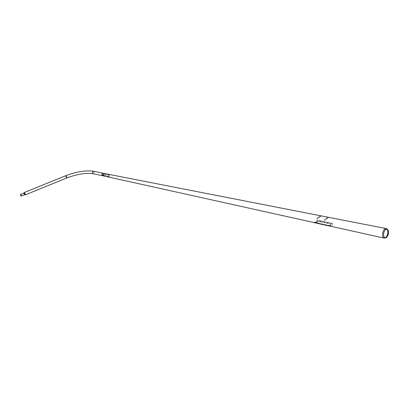 <?xml version="1.0" encoding="UTF-8"?>
<svg xmlns="http://www.w3.org/2000/svg" width="409" height="409" viewBox="0 0 409 409"><rect width="100%" height="100%" fill="white"/><g stroke="black" fill="none" stroke-linecap="round" stroke-linejoin="round"><path stroke-width="0.31" stroke-dasharray="2.04 1.53" d="M102.761 175.758L103.267 175.681C104.239 174.781 104.239 173.978 103.272 173.263L103.968 174.045L103.267 175.676L102.715 175.747L101.969 174.96L102.674 173.319L103.155 173.242M104.418 176.105L104.934 176.028C105.9 175.129 105.9 174.321 104.934 173.605C105.9 174.311 105.905 175.118 104.934 176.028L104.418 176.105M104.914 175.952C105.819 175.108 105.819 174.357 104.914 173.692L104.356 173.743C103.451 174.582 103.446 175.333 104.346 176.003L104.914 175.952C105.819 175.103 105.819 174.346 104.903 173.687L104.356 173.743C103.457 174.571 103.446 175.323 104.336 175.998L104.914 175.952M108.595 176.708L103.257 175.584C104.152 174.761 104.152 174.014 103.252 173.344L102.69 173.401C101.79 174.234 101.785 174.986 102.685 175.65L103.247 175.599L102.685 175.645C101.795 174.98 101.795 174.234 102.695 173.406L103.247 173.355C104.147 174.014 104.147 174.761 103.247 175.594L102.71 174.97L103.733 173.636L104.285 174.249L103.257 175.584C103.681 175.706 103.932 175.221 104.009 174.127L103.733 173.636L109.08 174.74L109.627 175.359L109.152 176.622L108.216 176.432L109.039 176.601L108.595 176.708L108.048 176.09L109.08 174.74M330.508 225.63L330.942 225.645L330.498 225.717M385.334 237.931L385.59 237.777M387.17 229.326L386.347 228.738L384.874 229.101C382.359 230.727 381.771 237.445 384.087 237.961L385.309 237.803M316.152 222.798L318.79 221.484L330.119 223.958L330.574 224.27L329.971 225.482L327.67 225.594L315.937 222.982L317.113 222.051L318.775 221.356L330.559 224.147L330.436 224.965L329.46 225.625L327.655 225.466L316.137 222.69M385.794 237.619C387.763 235.42 388.376 232.849 387.63 229.904M330.278 225.656L330.697 225.635L330.278 225.656M315.988 221.929L316.05 222.516L316.208 221.913M315.963 222.516L316.372 222.481L315.963 222.516M316.955 220.656L317.103 220.001L316.955 220.656L332.323 223.922L316.857 220.569M314.679 222.67L330.288 226.131L332.394 224.628L332.471 223.258L317.2 220.083M332.568 223.34L332.323 223.922M332.471 223.258L317.103 220.001M328.376 217.782L327.701 217.644L324.015 220.068L324.69 220.206L328.376 217.782L327.701 217.644M327.681 217.496L324.015 220.068M324 219.919L324.69 220.206M324.674 220.062L328.355 217.634M330.559 225.538L330.932 225.589L330.554 225.712M316.53 222.455L316.039 222.527L316.53 222.455M332.082 223.805L317.706 220.676L314.935 222.644M330.37 226.187L332.394 224.628M332.261 223.887L332.425 224.653M332.108 223.83L317.706 220.676M316.745 221.177L317.737 220.702M316.776 221.203L314.48 222.66M326.075 219.004L326.397 218.876L326.075 219.004M329.455 225.85L329.173 225.466L329.455 225.85L314.173 222.465L329.516 225.656M314.24 222.276L329.107 225.661M313.826 222.281L314.173 222.465M313.892 222.092L329.173 225.466M321.029 216.284L320.37 216.151L316.684 218.544L317.343 218.682L321.029 216.284L320.37 216.151M320.349 216.008L316.684 218.544M316.663 218.396L317.343 218.682M317.328 218.534L321.009 216.141M318.739 217.491L319.056 217.363L318.739 217.491M108.901 174.495L108.492 174.612L108.728 174.776M105.389 175.129L105.43 174.847L105.389 175.129M105.128 175.083L105.169 174.796L105.128 175.083M104.172 173.748L103.917 173.835L104.172 173.748M24.55 194.71L23.875 193.109M23.937 193.754L23.967 193.171L24.581 194.024L24.545 194.612L23.937 193.754M25.235 193.892L25.107 194.766L24.269 193.488L25.194 194.796L25.251 193.897L24.305 192.583L24.254 193.483L24.254 192.639L25.235 193.892M24.121 192.711L25.087 194.858M109.039 176.601L108.324 176.443M108.16 176.519L109.009 176.678L108.191 176.489M103.886 174.081C103.625 175.747 103.017 176.023 102.056 174.919C102.316 173.252 102.925 172.976 103.886 174.081M108.119 176.054L109.055 174.832L109.556 175.395L109.111 176.545L108.109 176.397L108.993 176.601L108.119 176.054M109.152 176.622L108.232 176.473M109.024 176.545L108.129 176.356L109.009 176.586M109.096 176.55L108.227 176.361M108.993 176.601L108.109 176.397M330.717 225.834L330.303 225.85L330.717 225.834M330.334 225.875L330.697 225.86L330.334 225.875M330.62 225.64L330.354 225.65L330.62 225.64M316.397 222.675L315.988 222.711L316.397 222.675M316.014 222.731L316.372 222.695L316.014 222.731M316.3 222.486L316.034 222.511L316.3 222.486M326.346 219.04L326.029 219.168L326.346 219.04M326.014 218.38L326.08 218.943L326.28 218.754M319.01 217.532L318.693 217.66L319.01 217.532M318.683 216.836L318.744 217.435L318.938 217.245M93.579 173.559L93.022 173.61L92.378 172.9L93.022 171.407L93.574 171.356L94.218 172.071L93.579 173.559M65.752 176.662L66.703 177.915L66.82 177.015L65.869 175.763L65.752 176.662M93.503 171.253L94.29 172.036L93.6 173.641L93.094 173.718M65.777 175.706L65.711 176.647L66.739 177.997M104.213 174.285L103.278 175.492L102.782 174.94L103.712 173.723L104.213 174.285M103.533 175.921L103.794 175.522M103.252 173.344L386.347 228.738M25.194 194.796L66.703 177.915C77.132 174.04 85.905 172.603 93.022 173.61L384.087 237.961M386.27 237.629L385.508 237.828M314.649 222.706L328.841 225.85M388.115 230.119L387.517 229.653M330.682 225.599L330.712 225.855L330.293 225.691M330.533 225.047L330.605 225.61L330.298 225.108M316.356 222.45L315.973 222.547M314.332 222.624L329.623 226.013M326.004 218.968L326.111 219.219L326.397 218.876M326.249 218.324L326.316 218.887M103.589 175.512L103.405 175.768M108.359 176.422L108.462 176.831M108.083 176.504L108.186 176.913M107.143 175.236L106.877 175.19M107.092 175.522L106.831 175.471M318.667 217.46L318.769 217.706L319.056 217.363M318.902 216.821L318.974 217.373M108.523 174.771L108.687 174.346M105.118 175.078L105.379 175.129M105.169 174.796L105.43 174.847M103.917 173.835L103.84 173.528M20.593 194.536L23.967 193.171M25.107 194.766L24.514 194.612M108.62 176.616L103.278 175.492L103.922 174.152L103.712 173.723L109.055 174.832M103.247 173.355L93.574 171.356C85.737 170.277 76.503 171.744 65.869 175.763L24.305 192.583M24.254 192.639L23.942 193.181M21.207 195.967L24.545 194.612M103.441 175.584C104.29 174.771 104.28 174.05 103.405 173.421L102.833 173.488C101.984 174.295 101.994 175.016 102.858 175.645L103.441 175.584M102.879 173.59L103.38 173.534C104.142 174.096 104.147 174.74 103.39 175.476L102.889 175.533C102.127 174.975 102.122 174.326 102.879 173.59"/><path stroke-width="0.61" d="M104.842 173.585L102.674 173.319C101.703 174.214 101.703 175.021 102.664 175.737L102.761 175.758M103.574 175.936L104.326 176.085C103.365 175.359 103.37 174.551 104.336 173.661L104.924 173.605L104.336 173.661C103.365 174.561 103.365 175.369 104.326 176.085L314.649 222.706M386.418 237.527C388.392 235.4 388.959 232.931 388.115 230.119C387.512 229.05 386.709 228.846 385.702 229.51C382.579 231.591 383.177 239.853 386.27 237.629L386.418 237.527M386.357 237.409C388.279 235.344 388.831 232.941 388.013 230.201C387.425 229.158 386.643 228.963 385.667 229.607C382.625 231.632 383.207 239.674 386.219 237.506L386.357 237.409M387.246 229.219L386.403 228.616L384.884 228.989C382.303 230.661 381.699 237.563 384.077 238.094L385.334 237.931M385.309 237.803L385.631 237.598C387.727 235.344 388.325 232.731 387.43 229.746L387.17 229.326M387.63 229.904L387.41 229.464M330.278 226.167L328.856 225.814M314.935 222.644L314.679 222.67M314.644 222.721L328.836 225.875M103.84 173.508L104.096 173.442M21.242 195.415L21.207 196.069L20.527 195.108L20.557 194.454L21.242 195.415M25.087 194.858L25.286 193.912L24.274 192.496L23.88 193.104L24.596 194.05L24.52 194.704M20.562 195.124L20.593 194.536L21.171 195.983L20.562 195.124M93.094 173.718L92.306 172.93L93.001 171.325L93.595 171.269L103.155 173.242M102.644 175.732L92.996 173.697C85.91 172.69 77.158 174.127 66.739 177.997L66.866 177.031L65.777 175.706M102.664 175.737L103.533 175.921M388.013 230.201L387.43 229.746M328.841 225.85L384.077 238.094M104.924 173.605L386.183 228.575M386.219 237.506L385.477 237.701M314.316 222.685L329.608 226.075M93.503 171.253C85.639 170.205 76.417 171.678 65.834 175.681L24.274 192.496M21.242 196.054L24.56 194.704M66.739 177.997L25.286 194.863M24.55 194.71L25.138 194.878M20.557 194.454L23.911 193.094"/></g></svg>
